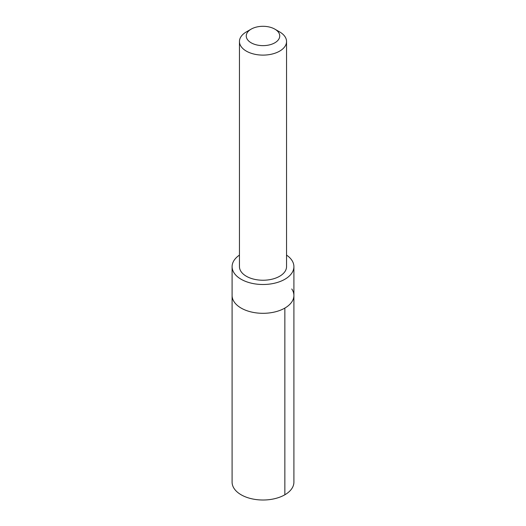 <?xml version="1.0" encoding="UTF-8"?>
<svg xmlns="http://www.w3.org/2000/svg" width="526" height="526" viewBox="0 0 526 526"><rect width="100%" height="100%" fill="white"/><g stroke="black" fill="none" stroke-linecap="round" stroke-linejoin="round"><path stroke-width="0.79" d="M291.772 288.965A30.902 17.838 180 0 1 293.902 295.467A30.902 17.838 180 0 1 263 313.312A30.902 17.838 180 0 1 232.097 295.467L232.097 482.164A30.902 17.845 0 0 0 234.221 488.674A30.902 17.845 0 0 0 268.733 499.7A30.902 17.845 0 0 0 293.902 482.164L293.902 295.467A30.902 17.838 180 0 1 263 313.312A30.902 17.838 180 0 1 232.097 295.467L232.097 266.662A30.902 17.838 0 0 0 234.228 273.165A30.902 17.838 0 0 0 268.733 284.191A30.902 17.838 0 0 0 293.902 266.662A30.902 17.838 0 0 0 291.772 260.153A30.902 17.838 0 0 0 286.545 255.103M239.455 255.103A30.902 17.838 0 0 0 232.097 266.662M251.158 29.134L246.352 31.908A23.545 13.591 0 0 0 239.455 41.521L239.455 266.649A23.545 13.591 0 0 0 241.079 271.607A23.545 13.591 0 0 0 267.366 280.003A23.545 13.591 0 0 0 286.545 266.649L286.545 41.521A23.545 13.591 0 0 0 279.648 31.908L274.842 29.134A16.747 9.672 0 0 0 251.158 29.134A16.747 9.672 0 0 0 247.404 39.496A16.747 9.672 0 0 0 272.166 44.059A16.747 9.672 0 0 0 274.842 29.134M239.455 41.521A23.545 13.591 0 0 0 241.079 46.472A23.545 13.591 0 0 0 267.366 54.875A23.545 13.591 0 0 0 286.545 41.521M284.849 308.085L284.849 494.782M293.902 266.662L293.902 295.467"/></g></svg>
